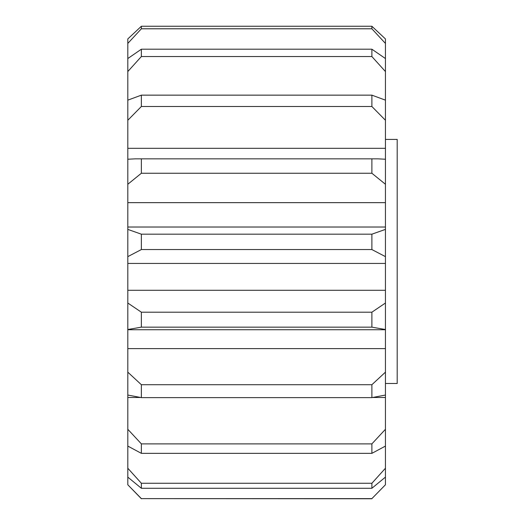 <?xml version="1.0" encoding="UTF-8"?>
<svg xmlns="http://www.w3.org/2000/svg" width="525" height="525" viewBox="0 0 525 525"><rect width="100%" height="100%" fill="white"/><g stroke="black" fill="none" stroke-linecap="round" stroke-linejoin="round"><path stroke-width="0.79" d="M385.442 139.414L397.195 139.414L397.195 383.493L385.442 383.493M385.442 484.772L385.442 477.113L371.884 488.276L141.369 488.276L127.805 477.113L127.805 484.772L141.369 498.625L371.884 498.625L385.442 484.772L371.884 498.625M371.884 483.269L385.442 468.234L385.442 446.079L371.884 453.351L141.369 453.351L127.805 446.079L127.805 468.234L141.369 483.269L371.884 483.269L371.884 488.276M140.063 397.491L127.805 397.491L127.805 372.153L141.369 384.72L371.884 384.72L385.442 372.153L385.442 348.613L127.805 348.613L127.805 303.023L141.369 312.198L371.884 312.198L385.442 303.023L385.442 290.292L127.805 290.292L127.805 229.392L141.369 234.183L371.884 234.183L385.442 229.392L385.442 227.023L127.805 227.023L127.805 58.551L141.369 49.199L371.884 49.199L385.442 58.551L385.442 43.431L371.884 28.79L141.369 28.79L127.805 43.431L127.805 38.935L141.369 26.25L371.884 26.25L385.442 38.935L385.442 43.431M127.805 58.551L127.805 43.431M385.442 58.551L385.442 71.558L371.884 56.542L141.369 56.542L127.805 71.558M127.805 100.15L141.369 95.15L371.884 95.15L385.442 100.15L385.442 71.558M385.442 100.15L385.442 120.264L371.884 106.496L141.369 106.496L127.805 120.264M127.805 159.232L135.273 158.845L377.974 158.845L385.442 159.232L385.442 120.264M385.442 159.232L385.442 184.268L371.884 173.25L141.369 173.25L127.805 184.268M385.442 227.023L385.442 184.268M385.442 229.392L385.442 256.633L371.884 249.552L141.369 249.552L127.805 256.633M385.442 290.292L385.442 256.633M385.442 303.023L385.442 329.523L371.884 327.154L141.369 327.154L127.805 329.523M385.442 348.613L385.442 329.523M385.442 372.153L385.442 395.043L371.884 397.628L141.369 397.628L127.805 395.043M127.805 446.079L127.805 429.286L141.369 443.881L371.884 443.881L385.442 429.286L385.442 395.043M385.442 429.286L385.442 446.079M385.442 468.234L385.442 477.113M141.369 95.15L141.369 106.496M371.884 106.496L371.884 95.15M141.369 159.121L141.369 173.25M371.884 173.25L371.884 159.121M141.369 49.199L141.369 56.542M371.884 56.542L371.884 49.199M141.369 234.183L141.369 249.552M371.884 249.552L371.884 234.183M141.369 312.198L141.369 327.154M371.884 327.154L371.884 312.198M141.369 483.269L141.369 488.276M141.369 498.625L371.884 498.75M141.369 443.881L141.369 453.351M371.884 453.351L371.884 443.881M141.369 384.72L141.369 397.628M371.884 397.628L371.884 384.72M127.805 227.023L127.805 229.392M141.369 498.75L127.805 484.772M127.805 477.113L127.805 468.234M127.805 397.491L127.805 429.286M127.805 348.613L127.805 372.153M127.805 290.292L127.805 303.023M127.805 38.935L141.369 26.25L141.369 28.79M371.884 28.79L371.884 26.25L385.442 38.935M385.442 397.491L373.19 397.491M385.442 202.657L127.805 202.657M385.442 148.312L127.805 148.312M385.442 329.739L127.805 329.739M385.442 263.438L127.805 263.438M377.974 158.845L135.273 158.845"/></g></svg>
